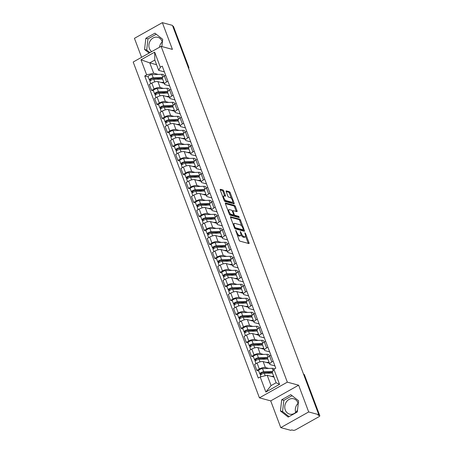 <?xml version="1.0" encoding="UTF-8"?>
<svg xmlns="http://www.w3.org/2000/svg" width="453" height="453" viewBox="0 0 453 453"><rect width="100%" height="100%" fill="white"/><g stroke="black" fill="none" stroke-linecap="round" stroke-linejoin="round"><path stroke-width="0.68" d="M235.685 230.243L239.088 240.124A0.997 0.396 60.7 0 0 239.914 241.138L248.873 243.555A0.997 0.396 60.7 0 0 249.031 243.544A0.997 0.396 60.7 0 0 249.037 242.814L245.52 233.454L244.83 232.751L245.277 234.473A3.194 1.263 60.7 0 1 245.249 236.828A3.194 1.263 60.7 0 1 244.745 236.862L244.003 236.664A3.194 1.263 60.7 0 1 241.347 233.414L240.311 231.489L240.651 233.227A3.194 1.263 60.7 0 1 240.622 235.577A3.194 1.263 60.7 0 1 240.118 235.611L239.371 235.413A3.194 1.263 60.7 0 1 236.721 232.163L235.685 230.243M297.525 409.954A7.928 6.789 105.1 0 1 289.563 414.104A7.928 6.789 105.1 0 1 285.282 410.016A7.928 6.789 105.1 0 1 286.562 401.613A7.928 6.789 105.1 0 1 293.697 398.799A7.928 6.789 105.1 0 1 297.978 402.887A7.928 6.789 105.1 0 1 298.238 403.708M151.676 51.642A7.928 6.789 105.1 0 1 149.411 48.539A7.928 6.789 105.1 0 1 150.69 40.136A7.928 6.789 105.1 0 1 157.825 37.322A7.928 6.789 105.1 0 1 162.106 41.41A7.928 6.789 105.1 0 1 162.367 42.231M223.771 190.996A0.997 0.396 60.7 0 0 222.944 189.977L220.43 189.297A0.997 0.396 60.7 0 0 220.277 189.309A0.997 0.396 60.7 0 0 220.266 190.045L224.173 200.441A0.997 0.396 60.7 0 0 224.999 201.455L233.958 203.873A0.997 0.396 60.7 0 0 234.11 203.861A0.997 0.396 60.7 0 0 234.122 203.125L230.215 192.735A0.997 0.396 60.7 0 0 229.388 191.721L226.353 190.9A0.997 0.396 60.7 0 0 226.194 190.911A0.997 0.396 60.7 0 0 226.183 191.647L227.859 196.092A0.997 0.396 60.7 0 0 228.686 197.112L230.192 197.514A2.667 1.053 60.7 0 1 232.219 199.79A2.667 1.053 60.7 0 1 232.383 202.197A2.667 1.053 60.7 0 1 231.964 202.231L226.07 200.634A2.667 1.053 60.7 0 1 224.037 198.357A2.667 1.053 60.7 0 1 223.873 195.951A2.667 1.053 60.7 0 1 224.297 195.923L225.277 196.189A0.997 0.396 60.7 0 0 225.435 196.177A0.997 0.396 60.7 0 0 225.447 195.441L223.771 190.996L222.961 191.449A0.997 0.396 60.7 0 0 222.129 190.436L220.22 189.92M298.635 385.203L270.718 400.882L280.769 427.626L308.686 411.947L298.635 385.203L287.332 382.151L161.109 46.342L172.412 49.394L162.361 22.65L172.446 25.374L318.77 414.671L317.961 415.129L319.529 415.548L304.252 374.897A2.033 1.738 -74.9 0 0 303.482 373.98A2.033 2.033 0 0 1 304.524 375.095A2.033 0.674 159.4 0 0 304.252 374.897L303.776 374.773M308.686 411.947L318.77 414.671M230.73 216.693A0.997 0.396 60.7 0 0 230.571 216.704A0.997 0.396 60.7 0 0 230.56 217.44L234.467 227.836A0.997 0.396 60.7 0 0 235.3 228.85L244.252 231.268A0.997 0.396 60.7 0 0 244.41 231.256A0.997 0.396 60.7 0 0 244.416 230.52L240.515 220.13A0.997 0.396 60.7 0 0 239.682 219.116L230.481 216.834M229.32 214.139L225.413 203.742A0.997 0.396 60.7 0 1 225.424 203.006A0.997 0.396 60.7 0 1 225.583 202.995L234.535 205.419A0.997 0.396 60.7 0 1 235.362 206.432L237.038 210.877A0.997 0.396 60.7 0 1 237.027 211.613A0.997 0.396 60.7 0 1 236.868 211.625L233.238 210.645A0.997 0.396 60.7 0 0 233.08 210.656A0.997 0.396 60.7 0 0 233.069 211.392L234.178 214.343A0.997 0.396 60.7 0 0 235.011 215.356L238.788 216.381L239.252 217.61L230.152 215.152A0.997 0.396 60.7 0 1 229.32 214.139M159.507 47.242A7.928 6.789 105.1 0 1 162.259 41.852M295.673 412.423A7.928 6.789 105.1 0 1 298.131 403.323M280.769 427.626L290.854 430.35L291.67 429.891L293.244 430.316A2.033 0.674 159.4 0 0 295.883 429.676L318.918 416.737A2.033 0.674 159.4 0 0 319.807 415.752A2.033 0.674 159.4 0 0 319.529 415.548M270.718 400.882L259.416 397.83L133.193 62.021L161.109 46.342M162.361 22.65L134.445 38.329L141.579 57.31M172.729 26.127L173.205 26.257A2.033 0.674 -20.6 0 1 173.476 26.455L188.759 67.106A2.033 0.674 159.4 0 0 188.482 66.908L173.205 26.257M274.914 365.894L270.424 364.676A4.677 1.552 -20.6 0 1 269.79 364.223A4.677 1.552 -20.6 0 1 271.834 361.947L273.153 361.205M269.439 363.289L263.153 361.59A4.677 1.552 159.4 0 0 257.077 363.063L259.303 368.985A4.677 1.552 -20.6 0 1 265.379 367.513L268.703 368.414M259.303 368.985L256.823 370.378L258.731 370.894M270.928 355.282L269.609 356.024A4.677 1.552 159.4 0 0 267.564 358.3L269.79 364.223M257.077 363.063L254.592 364.455L256.823 370.378M269.654 351.89L265.164 350.679A4.677 1.552 -20.6 0 1 264.529 350.22A4.677 1.552 -20.6 0 1 266.574 347.944L267.893 347.208M253.465 356.896L251.557 356.381L254.042 354.988A4.677 1.552 -20.6 0 1 260.118 353.516L263.442 354.41M265.668 341.285L264.348 342.026A4.677 1.552 159.4 0 0 262.304 344.297L264.529 350.22M264.178 349.291L257.887 347.593A4.677 1.552 159.4 0 0 251.811 349.065L249.331 350.458L251.557 356.381M264.388 337.893L259.897 336.681A4.677 1.552 -20.6 0 1 259.269 336.222A4.677 1.552 -20.6 0 1 261.313 333.946L262.627 333.21M248.204 342.898L246.296 342.383L248.776 340.984A4.677 1.552 -20.6 0 1 254.852 339.512L258.182 340.413M260.401 327.287L259.088 328.023A4.677 1.552 159.4 0 0 257.044 330.299L259.269 336.222M258.918 335.288L252.627 333.589A4.677 1.552 159.4 0 0 246.551 335.067L244.071 336.46L246.296 342.383M259.127 323.895L254.637 322.678A4.677 1.552 -20.6 0 1 254.003 322.225A4.677 1.552 -20.6 0 1 256.053 319.948L257.366 319.206M242.944 328.895L241.036 328.38L243.516 326.987A4.677 1.552 -20.6 0 1 249.592 325.514L252.916 326.415M255.141 313.283L253.822 314.025A4.677 1.552 159.4 0 0 251.777 316.302L254.003 322.225M253.657 321.29L247.366 319.591A4.677 1.552 159.4 0 0 241.29 321.064L238.805 322.457L241.036 328.38M253.867 309.892L249.376 308.68A4.677 1.552 -20.6 0 1 248.742 308.221A4.677 1.552 -20.6 0 1 250.786 305.951L252.106 305.209M237.683 314.897L235.77 314.382L238.255 312.989A4.677 1.552 -20.6 0 1 244.331 311.517L247.655 312.411M249.88 299.286L248.561 300.028A4.677 1.552 159.4 0 0 246.517 302.298L248.742 308.221M248.391 307.293L242.1 305.594A4.677 1.552 159.4 0 0 236.03 307.066L233.544 308.459L235.77 314.382M248.606 295.894L244.116 294.682A4.677 1.552 -20.6 0 1 243.482 294.224A4.677 1.552 -20.6 0 1 245.526 291.947L246.845 291.211M232.417 300.9L230.509 300.384L232.989 298.991A4.677 1.552 -20.6 0 1 239.065 297.513L242.395 298.414M244.614 285.288L243.301 286.024A4.677 1.552 159.4 0 0 241.256 288.301L243.482 294.224M243.131 293.289L236.84 291.59A4.677 1.552 159.4 0 0 230.764 293.068L228.284 294.461L230.509 300.384M243.34 281.896L238.85 280.679A4.677 1.552 -20.6 0 1 238.221 280.226A4.677 1.552 -20.6 0 1 240.266 277.949L241.579 277.208M227.157 286.902L225.249 286.381L227.729 284.988A4.677 1.552 -20.6 0 1 233.805 283.516L237.129 284.416M239.354 271.285L238.04 272.026A4.677 1.552 159.4 0 0 235.99 274.303L238.221 280.226M237.87 279.291L231.579 277.593A4.677 1.552 159.4 0 0 225.503 279.065L223.023 280.458L225.249 286.381M238.08 267.893L233.589 266.681A4.677 1.552 -20.6 0 1 232.955 266.222A4.677 1.552 -20.6 0 1 234.999 263.952L236.319 263.21M221.896 272.899L219.988 272.383L222.468 270.99A4.677 1.552 -20.6 0 1 228.544 269.518L231.868 270.413M234.093 257.287L232.774 258.029A4.677 1.552 159.4 0 0 230.73 260.299L232.955 266.222M232.604 265.294L226.319 263.595A4.677 1.552 159.4 0 0 220.243 265.067L217.757 266.46L219.988 272.383M232.819 253.895L228.329 252.683A4.677 1.552 -20.6 0 1 227.695 252.225A4.677 1.552 -20.6 0 1 229.739 249.948L231.058 249.212M216.63 258.901L214.722 258.386L217.208 256.993A4.677 1.552 -20.6 0 1 223.284 255.515L226.608 256.415M228.833 243.289L227.514 244.025A4.677 1.552 159.4 0 0 225.469 246.302L227.695 252.225M227.344 251.29L221.053 249.592A4.677 1.552 159.4 0 0 214.977 251.07L212.497 252.463L214.722 258.386M227.553 239.897L223.063 238.68A4.677 1.552 -20.6 0 1 222.434 238.227A4.677 1.552 -20.6 0 1 224.478 235.951L225.792 235.209M211.37 244.903L209.462 244.382L211.942 242.989A4.677 1.552 -20.6 0 1 218.018 241.517L221.347 242.417M223.567 229.286L222.253 230.028A4.677 1.552 159.4 0 0 220.209 232.304L222.434 238.227M222.083 237.293L215.792 235.594A4.677 1.552 159.4 0 0 209.716 237.066L207.236 238.459L209.462 244.382M222.293 225.894L217.802 224.682A4.677 1.552 -20.6 0 1 217.168 224.224A4.677 1.552 -20.6 0 1 219.218 221.953L220.532 221.211M206.109 230.9L204.201 230.384L206.681 228.992A4.677 1.552 -20.6 0 1 212.757 227.519L216.081 228.414M218.306 215.288L216.987 216.03A4.677 1.552 159.4 0 0 214.943 218.301L217.168 224.224M216.823 223.295L210.532 221.596A4.677 1.552 159.4 0 0 204.456 223.069L201.97 224.462L204.201 230.384M217.032 211.896L212.542 210.685A4.677 1.552 -20.6 0 1 211.908 210.226A4.677 1.552 -20.6 0 1 213.952 207.95L215.271 207.214M200.849 216.902L198.935 216.387L201.421 214.994A4.677 1.552 -20.6 0 1 207.497 213.516L210.821 214.416M213.046 201.291L211.727 202.027A4.677 1.552 159.4 0 0 209.682 204.303L211.908 210.226M211.557 209.292L205.266 207.593A4.677 1.552 159.4 0 0 199.195 209.071L196.71 210.464L198.935 216.387M211.772 197.899L207.281 196.687A4.677 1.552 -20.6 0 1 206.647 196.228A4.677 1.552 -20.6 0 1 208.691 193.952L210.011 193.21M195.583 202.904L193.674 202.383L196.155 200.99A4.677 1.552 -20.6 0 1 202.231 199.518L205.56 200.419M207.78 187.287L206.466 188.029A4.677 1.552 159.4 0 0 204.422 190.305L206.647 196.228M206.296 195.294L200.005 193.595A4.677 1.552 159.4 0 0 193.929 195.067L191.449 196.46L193.674 202.383M206.506 183.895L202.015 182.684A4.677 1.552 -20.6 0 1 201.387 182.225A4.677 1.552 -20.6 0 1 203.431 179.954L204.745 179.212M190.322 188.901L188.414 188.386L190.894 186.993A4.677 1.552 -20.6 0 1 196.97 185.52L200.294 186.415M202.519 173.289L201.206 174.031A4.677 1.552 159.4 0 0 199.156 176.302L201.387 182.225M201.036 181.296L194.745 179.598A4.677 1.552 159.4 0 0 188.669 181.07L186.189 182.463L188.414 188.386M201.245 169.898L196.755 168.686A4.677 1.552 -20.6 0 1 196.121 168.227A4.677 1.552 -20.6 0 1 198.165 165.951L199.484 165.215M185.062 174.903L183.154 174.388L185.634 172.995A4.677 1.552 -20.6 0 1 191.71 171.517L195.033 172.417M197.259 159.292L195.939 160.028A4.677 1.552 159.4 0 0 193.895 162.304L196.121 168.227M195.77 167.293L189.484 165.594A4.677 1.552 159.4 0 0 183.408 167.072L180.923 168.465L183.154 174.388M195.985 155.9L191.494 154.688A4.677 1.552 -20.6 0 1 190.86 154.23A4.677 1.552 -20.6 0 1 192.904 151.953L194.224 151.211M179.796 160.906L177.887 160.39L180.373 158.992A4.677 1.552 -20.6 0 1 186.449 157.519L189.773 158.42M191.998 145.288L190.679 146.03A4.677 1.552 159.4 0 0 188.635 148.307L190.86 154.23M190.509 153.295L184.218 151.596A4.677 1.552 159.4 0 0 178.142 153.069L175.662 154.467L177.887 160.39M190.719 141.897L186.228 140.685A4.677 1.552 -20.6 0 1 185.6 140.226A4.677 1.552 -20.6 0 1 187.644 137.955L188.958 137.214M174.535 146.902L172.627 146.387L175.107 144.994A4.677 1.552 -20.6 0 1 181.183 143.522L184.513 144.416M186.732 131.291L185.419 132.033A4.677 1.552 159.4 0 0 183.374 134.303L185.6 140.226M185.249 139.298L178.958 137.599A4.677 1.552 159.4 0 0 172.882 139.071L170.402 140.464L172.627 146.387M185.458 127.899L180.968 126.687A4.677 1.552 -20.6 0 1 180.334 126.228A4.677 1.552 -20.6 0 1 182.383 123.952L183.697 123.216M169.275 132.905L167.367 132.389L169.847 130.996A4.677 1.552 -20.6 0 1 175.923 129.518L179.246 130.419M181.472 117.293L180.152 118.029A4.677 1.552 159.4 0 0 178.108 120.305L180.334 126.228M179.988 125.3L173.697 123.595A4.677 1.552 159.4 0 0 167.621 125.073L165.135 126.466L167.367 132.389M180.198 113.901L175.707 112.689A4.677 1.552 -20.6 0 1 175.073 112.231A4.677 1.552 -20.6 0 1 177.117 109.954L178.437 109.213M164.014 118.907L162.1 118.392L164.586 116.993A4.677 1.552 -20.6 0 1 170.662 115.521L173.986 116.421M176.211 103.29L174.892 104.031A4.677 1.552 159.4 0 0 172.848 106.308L175.073 112.231M174.722 111.296L168.431 109.598A4.677 1.552 159.4 0 0 162.361 111.07L159.875 112.469L162.1 118.392M174.937 99.898L170.447 98.686A4.677 1.552 -20.6 0 1 169.813 98.227A4.677 1.552 -20.6 0 1 171.857 95.957L173.176 95.215M158.748 104.903L156.84 104.388L159.32 102.995A4.677 1.552 -20.6 0 1 165.396 101.523L168.726 102.418M170.945 89.292L169.632 90.034A4.677 1.552 159.4 0 0 167.587 92.304L169.813 98.227M169.462 97.299L163.171 95.6A4.677 1.552 159.4 0 0 157.095 97.072L154.615 98.465L156.84 104.388M169.671 85.9L165.181 84.688A4.677 1.552 -20.6 0 1 164.552 84.23A4.677 1.552 -20.6 0 1 166.596 81.953L167.91 81.217M153.488 90.906L151.579 90.39L154.06 88.998A4.677 1.552 -20.6 0 1 160.136 87.52L163.459 88.42M165.685 75.294L164.371 76.03A4.677 1.552 159.4 0 0 162.321 78.307L164.552 84.23M164.201 83.301L157.91 81.597A4.677 1.552 159.4 0 0 151.834 83.075L149.354 84.468L151.579 90.39M273.997 377.1L267.196 375.26L271.075 385.582L276.12 382.745L272.242 372.428L273.872 369.28L275.786 368.204L162.242 66.138L160.334 67.214L158.703 70.362L154.824 60.039L149.779 62.876L153.658 73.193L158.199 74.422M273.872 369.28L279.541 384.354L265.866 392.038L260.198 376.958L267.196 375.26M153.658 73.193L146.659 74.892L144.745 75.968L258.284 378.034L260.198 376.958M146.659 74.892L140.991 59.813L154.666 52.135L160.334 67.214M287.332 382.151L259.416 397.83M281.709 399.761L280.43 410.967L288.221 417.083L297.293 411.987L298.572 400.78L290.781 394.671L281.709 399.761L283.838 400.339L282.559 411.545L289.037 416.624M161.874 46.546L162.701 39.303L154.909 33.194L145.843 38.29L144.564 49.496L149.122 53.075M156.579 64.711L149.779 62.876L140.991 59.813M164.411 71.902L158.703 70.362M148.227 76.908L144.745 75.968M279.541 384.354L276.12 382.745M265.866 392.038L271.075 385.582M154.824 60.039L154.666 52.135M292.094 395.701L283.838 400.339M282.559 411.545L280.43 410.967M156.228 34.224L147.972 38.862L146.693 50.068L149.937 52.616M146.693 50.068L144.564 49.496M147.972 38.862L145.843 38.29M237.01 234.597A3.194 1.263 60.7 0 0 238.561 235.871L239.371 235.413M240.622 235.577L239.813 236.036A3.194 1.263 60.7 0 1 239.309 236.07L238.561 235.871M240.968 234.818A3.194 1.263 60.7 0 0 243.187 237.117L244.003 236.664M245.249 236.828L244.439 237.287A3.194 1.263 60.7 0 1 243.935 237.321L243.187 237.117M248.267 243.391A0.997 0.396 60.7 0 0 248.221 243.267L245.583 236.234M241.772 226.109L239.699 220.588A0.997 0.396 60.7 0 0 238.867 219.569L230.52 217.315M243.646 231.104A0.997 0.396 60.7 0 0 243.606 230.979L243.221 229.954M234.801 227.055L235.384 227.763L243.244 229.886L242.876 228.091A3.194 1.263 60.7 0 0 240.226 224.841L234.852 223.386A3.194 1.263 60.7 0 0 234.348 223.425A3.194 1.263 60.7 0 0 234.32 225.775L234.801 227.055L234.286 227.344M242.604 230.249L234.677 228.25M234.348 223.425L233.538 223.878A3.194 1.263 60.7 0 0 233.204 224.473M225.373 203.618L233.72 205.872L234.535 205.419M236.262 211.46A0.997 0.396 60.7 0 0 236.223 211.336L234.552 206.891A0.997 0.396 60.7 0 0 233.72 205.872M233.42 214.92A0.997 0.396 60.7 0 0 234.195 215.815L237.978 216.834L238.788 216.381M238.493 217.406L237.978 216.834M229.467 209.626A2.667 1.053 60.7 0 0 229.048 209.654A2.667 1.053 60.7 0 0 229.212 212.066A2.667 1.053 60.7 0 0 231.24 214.337L233.318 214.903A0.997 0.396 60.7 0 0 233.476 214.892A0.997 0.396 60.7 0 0 233.482 214.156L232.372 211.206A0.997 0.396 60.7 0 0 231.545 210.186L229.467 209.626M229.048 209.654L228.233 210.113A2.667 1.053 60.7 0 0 227.967 210.543M229.201 213.822A2.667 1.053 60.7 0 0 230.424 214.796L231.24 214.337M232.751 215.22A0.997 0.396 60.7 0 1 232.661 215.345A0.997 0.396 60.7 0 1 232.502 215.356L230.424 214.796M224.671 196.024A0.997 0.396 60.7 0 0 224.631 195.9L222.961 191.449M223.873 195.951L223.063 196.409A2.667 1.053 60.7 0 0 222.802 196.8M224.071 200.169A2.667 1.053 60.7 0 0 225.254 201.092L226.07 200.634M232.383 202.197L231.568 202.655A2.667 1.053 60.7 0 1 231.149 202.684L225.254 201.092M231.375 198.437L229.399 193.193A0.997 0.396 60.7 0 0 228.572 192.174L226.143 191.517M233.352 203.708A0.997 0.396 60.7 0 0 233.306 203.584L232.638 201.806M272.383 372.162L262.961 372.457A1.217 0.408 159.4 0 0 261.681 372.842A1.217 0.408 159.4 0 0 261.104 373.459A1.217 0.408 159.4 0 0 261.268 373.578L260.209 374.172A2.542 0.844 159.4 0 1 259.869 373.923L258.652 370.69A2.542 0.844 159.4 0 1 259.858 369.405A2.542 0.844 159.4 0 1 262.525 368.606L272.174 368.3A6.099 2.027 159.4 0 1 274.291 369.014L274.291 369.014M272.695 371.556L263.742 371.839A2.542 0.844 159.4 0 0 261.075 372.632A2.542 0.844 159.4 0 0 259.869 373.923M270.498 373.17L267.355 372.321M261.517 374.235L261.149 373.261M273.408 376.941L273.935 376.924M272.496 373.102L264.314 373.363A2.542 0.844 159.4 0 0 261.647 374.161A2.542 0.844 159.4 0 0 260.441 375.446L260.939 376.777M273.714 376.335L271.438 376.409M260.537 375.033L260.209 374.172M267.53 358.147A4.779 1.585 159.4 0 0 267.349 358.153L257.7 358.459A1.217 0.408 159.4 0 0 256.421 358.838A1.217 0.408 159.4 0 0 255.843 359.461A1.217 0.408 159.4 0 0 256.007 359.58L254.948 360.175A2.542 0.844 159.4 0 1 254.603 359.925L253.391 356.692A2.542 0.844 159.4 0 1 254.597 355.407A2.542 0.844 159.4 0 1 257.264 354.608L266.908 354.303A6.099 2.027 159.4 0 1 269.031 355.016L269.444 356.12M267.734 357.547L258.476 357.836A2.542 0.844 159.4 0 0 255.809 358.634A2.542 0.844 159.4 0 0 254.603 359.925M265.237 359.167L262.089 358.317M256.251 360.231L255.888 359.257M268.148 362.938L269.133 362.91A4.779 1.585 -20.6 0 1 269.297 362.904M267.859 359.087L259.054 359.365A2.542 0.844 159.4 0 0 256.387 360.158A2.542 0.844 159.4 0 0 255.181 361.449L256.007 363.663M269.076 362.315L266.177 362.406M255.271 361.035L254.948 360.175M262.27 344.15A4.779 1.585 159.4 0 0 262.083 344.155L252.44 344.456A1.217 0.408 159.4 0 0 251.16 344.841A1.217 0.408 159.4 0 0 250.577 345.458A1.217 0.408 159.4 0 0 250.747 345.577L249.688 346.171A2.542 0.844 159.4 0 1 249.343 345.922L248.131 342.695A2.542 0.844 159.4 0 1 249.337 341.403A2.542 0.844 159.4 0 1 252.004 340.605L261.647 340.305A6.099 2.027 159.4 0 1 263.771 341.018L264.184 342.117M262.474 343.544L253.216 343.838A2.542 0.844 159.4 0 0 250.549 344.637A2.542 0.844 159.4 0 0 249.343 345.922M259.971 345.169L256.828 344.32M250.99 346.234L250.622 345.26M262.887 348.94L263.873 348.912A4.779 1.585 -20.6 0 1 264.037 348.906M262.598 345.084L253.788 345.362A2.542 0.844 159.4 0 0 251.121 346.16A2.542 0.844 159.4 0 0 249.914 347.451L250.747 349.665M263.816 348.317L260.917 348.408M250.011 347.038L249.688 346.171M257.01 330.152A4.779 1.585 159.4 0 0 256.823 330.152L247.174 330.458A1.217 0.408 159.4 0 0 245.894 330.843A1.217 0.408 159.4 0 0 245.316 331.46A1.217 0.408 159.4 0 0 245.481 331.579L244.422 332.174A2.542 0.844 159.4 0 1 244.082 331.924L242.865 328.691A2.542 0.844 159.4 0 1 244.071 327.406A2.542 0.844 159.4 0 1 246.738 326.607L256.387 326.302A6.099 2.027 159.4 0 1 258.51 327.015L258.923 328.119M257.208 329.546L247.955 329.841A2.542 0.844 159.4 0 0 245.288 330.633A2.542 0.844 159.4 0 0 244.082 331.924M254.711 331.171L251.568 330.322M245.73 332.236L245.362 331.262M257.627 334.943L258.612 334.909A4.779 1.585 -20.6 0 1 258.771 334.909M257.338 331.086L248.527 331.364A2.542 0.844 159.4 0 0 245.86 332.162A2.542 0.844 159.4 0 0 244.654 333.448L245.486 335.662M258.55 334.314L255.651 334.41M244.75 333.034L244.422 332.174M251.749 316.149A4.779 1.585 159.4 0 0 251.562 316.154L241.913 316.46A1.217 0.408 159.4 0 0 240.634 316.84A1.217 0.408 159.4 0 0 240.056 317.462A1.217 0.408 159.4 0 0 240.22 317.581L239.161 318.176A2.542 0.844 159.4 0 1 238.816 317.927L237.604 314.693A2.542 0.844 159.4 0 1 238.81 313.408A2.542 0.844 159.4 0 1 241.477 312.61L251.126 312.304A6.099 2.027 159.4 0 1 253.244 313.017L253.657 314.122M251.947 315.548L242.689 315.837A2.542 0.844 159.4 0 0 240.022 316.636A2.542 0.844 159.4 0 0 238.816 317.927M249.45 317.168L246.302 316.319M240.464 318.233L240.101 317.259M252.361 320.939L253.352 320.911A4.779 1.585 -20.6 0 1 253.51 320.905M252.078 317.089L243.267 317.366A2.542 0.844 159.4 0 0 240.6 318.159A2.542 0.844 159.4 0 0 239.394 319.45L240.226 321.664M253.289 320.316L250.39 320.407M239.484 319.037L239.161 318.176M246.483 302.151A4.779 1.585 159.4 0 0 246.302 302.157L236.653 302.457A1.217 0.408 159.4 0 0 235.373 302.842A1.217 0.408 159.4 0 0 234.796 303.459A1.217 0.408 159.4 0 0 234.96 303.578L233.901 304.173A2.542 0.844 159.4 0 1 233.555 303.923L232.344 300.696A2.542 0.844 159.4 0 1 233.55 299.405A2.542 0.844 159.4 0 1 236.217 298.606L245.86 298.306A6.099 2.027 159.4 0 1 247.984 299.02L248.397 300.118M246.687 301.545L237.429 301.84A2.542 0.844 159.4 0 0 234.762 302.638A2.542 0.844 159.4 0 0 233.555 303.923M244.184 303.17L241.041 302.321M235.203 304.235L234.841 303.261M247.1 306.941L248.085 306.913A4.779 1.585 -20.6 0 1 248.25 306.908M246.811 303.085L238.001 303.363A2.542 0.844 159.4 0 0 235.334 304.161A2.542 0.844 159.4 0 0 234.127 305.452L234.96 307.666M248.029 306.319L245.13 306.409M234.224 305.039L233.901 304.173M241.223 288.153A4.779 1.585 159.4 0 0 241.036 288.153L231.392 288.459A1.217 0.408 159.4 0 0 230.113 288.844A1.217 0.408 159.4 0 0 229.529 289.461A1.217 0.408 159.4 0 0 229.694 289.58L228.64 290.175A2.542 0.844 159.4 0 1 228.295 289.926L227.078 286.692A2.542 0.844 159.4 0 1 228.284 285.407A2.542 0.844 159.4 0 1 230.951 284.609L240.6 284.303A6.099 2.027 159.4 0 1 242.723 285.016L243.136 286.12M241.421 287.547L232.168 287.842A2.542 0.844 159.4 0 0 229.501 288.635A2.542 0.844 159.4 0 0 228.295 289.926M238.924 289.173L235.781 288.323M229.943 290.237L229.575 289.263M241.84 292.944L242.825 292.91A4.779 1.585 -20.6 0 1 242.989 292.91M241.551 289.088L232.74 289.365A2.542 0.844 159.4 0 0 230.073 290.163A2.542 0.844 159.4 0 0 228.867 291.449L229.699 293.663M242.763 292.321L239.864 292.411M228.963 291.036L228.64 290.175M235.962 274.156A4.779 1.585 159.4 0 0 235.775 274.156L226.126 274.461A1.217 0.408 159.4 0 0 224.847 274.841A1.217 0.408 159.4 0 0 224.269 275.464A1.217 0.408 159.4 0 0 224.433 275.583L223.374 276.177A2.542 0.844 159.4 0 1 223.035 275.928L221.817 272.695A2.542 0.844 159.4 0 1 223.023 271.409A2.542 0.844 159.4 0 1 225.69 270.611L235.339 270.305A6.099 2.027 159.4 0 1 237.457 271.019L237.87 272.123M236.16 273.55L226.908 273.839A2.542 0.844 159.4 0 0 224.241 274.637A2.542 0.844 159.4 0 0 223.035 275.928M233.663 275.169L230.52 274.32M224.682 276.234L224.314 275.26M236.574 278.94L237.565 278.912A4.779 1.585 -20.6 0 1 237.723 278.906M236.29 275.09L227.48 275.367A2.542 0.844 159.4 0 0 224.813 276.166A2.542 0.844 159.4 0 0 223.606 277.451L224.439 279.665M237.502 278.318L234.603 278.408M223.703 277.038L223.374 276.177M230.696 260.152A4.779 1.585 159.4 0 0 230.515 260.158L220.866 260.458A1.217 0.408 159.4 0 0 219.586 260.843A1.217 0.408 159.4 0 0 219.009 261.46A1.217 0.408 159.4 0 0 219.173 261.579L218.114 262.174A2.542 0.844 159.4 0 1 217.768 261.925L216.557 258.697A2.542 0.844 159.4 0 1 217.763 257.406A2.542 0.844 159.4 0 1 220.43 256.608L230.073 256.307A6.099 2.027 159.4 0 1 232.196 257.021L232.61 258.119M230.9 259.546L221.642 259.841A2.542 0.844 159.4 0 0 218.975 260.639A2.542 0.844 159.4 0 0 217.768 261.925M228.403 261.171L225.254 260.322M219.416 262.236L219.054 261.262M231.313 264.943L232.298 264.914A4.779 1.585 -20.6 0 1 232.463 264.909M231.024 261.087L222.219 261.364A2.542 0.844 159.4 0 0 219.552 262.162A2.542 0.844 159.4 0 0 218.346 263.453L219.173 265.668M232.242 264.32L229.343 264.41M218.437 263.04L218.114 262.174M225.435 246.155A4.779 1.585 159.4 0 0 225.249 246.155L215.605 246.46A1.217 0.408 159.4 0 0 214.326 246.845A1.217 0.408 159.4 0 0 213.742 247.463A1.217 0.408 159.4 0 0 213.912 247.581L212.853 248.176A2.542 0.844 159.4 0 1 212.508 247.927L211.296 244.694A2.542 0.844 159.4 0 1 212.502 243.408A2.542 0.844 159.4 0 1 215.169 242.61L224.813 242.304A6.099 2.027 159.4 0 1 226.936 243.018L227.349 244.122M225.639 245.549L216.381 245.843A2.542 0.844 159.4 0 0 213.714 246.636A2.542 0.844 159.4 0 0 212.508 247.927M223.136 247.174L219.994 246.324M214.156 248.238L213.788 247.264M226.053 250.945L227.038 250.911A4.779 1.585 -20.6 0 1 227.202 250.911M225.764 247.089L216.953 247.366A2.542 0.844 159.4 0 0 214.286 248.165A2.542 0.844 159.4 0 0 213.08 249.45L213.912 251.664M226.981 250.322L224.082 250.413M213.176 249.037L212.853 248.176M220.175 232.157A4.779 1.585 159.4 0 0 219.988 232.157L210.339 232.463A1.217 0.408 159.4 0 0 209.06 232.842A1.217 0.408 159.4 0 0 208.482 233.465A1.217 0.408 159.4 0 0 208.646 233.584L207.587 234.178A2.542 0.844 159.4 0 1 207.248 233.929L206.03 230.696A2.542 0.844 159.4 0 1 207.236 229.411A2.542 0.844 159.4 0 1 209.903 228.612L219.552 228.306A6.099 2.027 159.4 0 1 221.676 229.02L222.089 230.124M220.373 231.551L211.121 231.84A2.542 0.844 159.4 0 0 208.454 232.638A2.542 0.844 159.4 0 0 207.248 233.929M217.876 233.17L214.733 232.321M208.895 234.235L208.527 233.267M220.792 236.942L221.777 236.913A4.779 1.585 -20.6 0 1 221.936 236.908M220.503 233.091L211.693 233.369A2.542 0.844 159.4 0 0 209.026 234.167A2.542 0.844 159.4 0 0 207.819 235.452L208.652 237.666M221.715 236.319L218.816 236.409M207.916 235.039L207.587 234.178M214.915 218.153A4.779 1.585 159.4 0 0 214.728 218.159L205.079 218.459A1.217 0.408 159.4 0 0 203.799 218.844A1.217 0.408 159.4 0 0 203.221 219.462A1.217 0.408 159.4 0 0 203.386 219.58L202.327 220.175A2.542 0.844 159.4 0 1 201.981 219.926L200.77 216.698A2.542 0.844 159.4 0 1 201.976 215.407A2.542 0.844 159.4 0 1 204.643 214.614L214.292 214.309A6.099 2.027 159.4 0 1 216.409 215.022L216.823 216.121M215.113 217.548L205.855 217.842A2.542 0.844 159.4 0 0 203.187 218.64A2.542 0.844 159.4 0 0 201.981 219.926M212.616 219.173L209.467 218.323M203.629 220.237L203.267 219.263M215.526 222.944L216.517 222.916A4.779 1.585 -20.6 0 1 216.676 222.91M215.243 219.088L206.432 219.365A2.542 0.844 159.4 0 0 203.765 220.164A2.542 0.844 159.4 0 0 202.559 221.455L203.391 223.669M216.455 222.321L213.556 222.412M202.65 221.041L202.327 220.175M209.648 204.156A4.779 1.585 159.4 0 0 209.467 204.156L199.818 204.462A1.217 0.408 159.4 0 0 198.539 204.847A1.217 0.408 159.4 0 0 197.961 205.464A1.217 0.408 159.4 0 0 198.125 205.583L197.066 206.177A2.542 0.844 159.4 0 1 196.721 205.928L195.509 202.701A2.542 0.844 159.4 0 1 196.715 201.409A2.542 0.844 159.4 0 1 199.382 200.611L209.026 200.305A6.099 2.027 159.4 0 1 211.149 201.024L211.562 202.123M209.852 203.55L200.594 203.844A2.542 0.844 159.4 0 0 197.927 204.637A2.542 0.844 159.4 0 0 196.721 205.928M207.349 205.175L204.207 204.326M198.369 206.24L198.006 205.266M210.266 208.946L211.251 208.912A4.779 1.585 -20.6 0 1 211.415 208.912M209.977 205.09L201.166 205.368A2.542 0.844 159.4 0 0 198.499 206.166A2.542 0.844 159.4 0 0 197.293 207.451L198.125 209.665M211.194 208.323L208.295 208.414M197.389 207.038L197.066 206.177M204.388 190.158A4.779 1.585 159.4 0 0 204.201 190.158L194.558 190.464A1.217 0.408 159.4 0 0 193.278 190.843A1.217 0.408 159.4 0 0 192.695 191.466A1.217 0.408 159.4 0 0 192.859 191.585L191.806 192.18A2.542 0.844 159.4 0 1 191.46 191.93L190.243 188.697A2.542 0.844 159.4 0 1 191.449 187.412A2.542 0.844 159.4 0 1 194.116 186.613L203.765 186.308A6.099 2.027 159.4 0 1 205.889 187.021L206.302 188.125M204.586 189.552L195.334 189.841A2.542 0.844 159.4 0 0 192.667 190.639A2.542 0.844 159.4 0 0 191.46 191.93M202.089 191.172L198.946 190.322M193.108 192.236L192.74 191.268M205.005 194.943L205.99 194.915A4.779 1.585 -20.6 0 1 206.155 194.915M204.716 191.092L195.906 191.37A2.542 0.844 159.4 0 0 193.238 192.168A2.542 0.844 159.4 0 0 192.032 193.454L192.865 195.668M205.928 194.32L203.029 194.411M192.129 193.04L191.806 192.18M199.127 176.155A4.779 1.585 159.4 0 0 198.941 176.16L189.292 176.46A1.217 0.408 159.4 0 0 188.012 176.846A1.217 0.408 159.4 0 0 187.434 177.463A1.217 0.408 159.4 0 0 187.599 177.582L186.54 178.176A2.542 0.844 159.4 0 1 186.2 177.927L184.983 174.699A2.542 0.844 159.4 0 1 186.189 173.408A2.542 0.844 159.4 0 1 188.856 172.616L198.505 172.31A6.099 2.027 159.4 0 1 200.622 173.023L201.036 174.122M199.326 175.549L190.073 175.843A2.542 0.844 159.4 0 0 187.406 176.642A2.542 0.844 159.4 0 0 186.2 177.927M196.829 177.174L193.686 176.325M187.848 178.239L187.48 177.265M199.739 180.945L200.73 180.917A4.779 1.585 -20.6 0 1 200.889 180.911M199.456 177.089L190.645 177.366A2.542 0.844 159.4 0 0 187.978 178.165A2.542 0.844 159.4 0 0 186.772 179.456L187.604 181.67M200.668 180.322L197.768 180.413M186.868 179.043L186.54 178.176M193.861 162.157A4.779 1.585 159.4 0 0 193.68 162.157L184.031 162.463A1.217 0.408 159.4 0 0 182.752 162.848A1.217 0.408 159.4 0 0 182.174 163.465A1.217 0.408 159.4 0 0 182.338 163.584L181.279 164.179A2.542 0.844 159.4 0 1 180.934 163.929L179.722 160.702A2.542 0.844 159.4 0 1 180.928 159.411A2.542 0.844 159.4 0 1 183.595 158.612L193.238 158.307A6.099 2.027 159.4 0 1 195.362 159.026L195.775 160.124M194.065 161.551L184.807 161.846A2.542 0.844 159.4 0 0 182.14 162.644A2.542 0.844 159.4 0 0 180.934 163.929M191.568 163.176L188.42 162.327M182.582 164.241L182.219 163.267M194.479 166.947L195.464 166.914A4.779 1.585 -20.6 0 1 195.628 166.914M194.19 163.091L185.385 163.369A2.542 0.844 159.4 0 0 182.718 164.167A2.542 0.844 159.4 0 0 181.511 165.453L182.338 167.667M195.407 166.325L192.508 166.415M181.602 165.039L181.279 164.179M188.601 148.159A4.779 1.585 159.4 0 0 188.414 148.159L178.771 148.465A1.217 0.408 159.4 0 0 177.491 148.844A1.217 0.408 159.4 0 0 176.908 149.467A1.217 0.408 159.4 0 0 177.078 149.586L176.019 150.181A2.542 0.844 159.4 0 1 175.673 149.932L174.462 146.698A2.542 0.844 159.4 0 1 175.668 145.413A2.542 0.844 159.4 0 1 178.335 144.615L187.978 144.309A6.099 2.027 159.4 0 1 190.101 145.022L190.515 146.126M188.805 147.553L179.547 147.842A2.542 0.844 159.4 0 0 176.88 148.641A2.542 0.844 159.4 0 0 175.673 149.932M186.302 149.173L183.159 148.324M177.321 150.243L176.953 149.269M189.218 152.95L190.203 152.916A4.779 1.585 -20.6 0 1 190.368 152.916M188.929 149.094L180.118 149.371A2.542 0.844 159.4 0 0 177.451 150.169A2.542 0.844 159.4 0 0 176.245 151.455L177.078 153.669M190.147 152.321L187.248 152.412M176.342 151.042L176.019 150.181M183.34 134.156A4.779 1.585 159.4 0 0 183.154 134.162L173.505 134.467A1.217 0.408 159.4 0 0 172.225 134.847A1.217 0.408 159.4 0 0 171.647 135.464A1.217 0.408 159.4 0 0 171.812 135.583L170.753 136.177A2.542 0.844 159.4 0 1 170.413 135.928L169.196 132.701A2.542 0.844 159.4 0 1 170.402 131.41A2.542 0.844 159.4 0 1 173.069 130.617L182.718 130.311A6.099 2.027 159.4 0 1 184.841 131.025L185.254 132.123M183.539 133.55L174.286 133.845A2.542 0.844 159.4 0 0 171.619 134.643A2.542 0.844 159.4 0 0 170.413 135.928M181.041 135.175L177.899 134.326M172.061 136.24L171.693 135.266M183.958 138.946L184.943 138.918A4.779 1.585 -20.6 0 1 185.101 138.912M183.669 135.09L174.858 135.373A2.542 0.844 159.4 0 0 172.191 136.166A2.542 0.844 159.4 0 0 170.985 137.457L171.817 139.671M184.881 138.324L181.981 138.414M171.081 137.044L170.753 136.177M178.08 120.158A4.779 1.585 159.4 0 0 177.893 120.158L168.244 120.464A1.217 0.408 159.4 0 0 166.964 120.849A1.217 0.408 159.4 0 0 166.387 121.466A1.217 0.408 159.4 0 0 166.551 121.585L165.492 122.18A2.542 0.844 159.4 0 1 165.147 121.931L163.935 118.703A2.542 0.844 159.4 0 1 165.141 117.412A2.542 0.844 159.4 0 1 167.808 116.614L177.457 116.308A6.099 2.027 159.4 0 1 179.575 117.027L179.988 118.125M178.278 119.552L169.02 119.847A2.542 0.844 159.4 0 0 166.353 120.645A2.542 0.844 159.4 0 0 165.147 121.931M175.781 121.178L172.633 120.328M166.795 122.242L166.432 121.268M178.692 124.949L179.682 124.915A4.779 1.585 -20.6 0 1 179.841 124.915M178.408 121.093L169.598 121.37A2.542 0.844 159.4 0 0 166.931 122.168A2.542 0.844 159.4 0 0 165.724 123.459L166.557 125.668M179.62 124.326L176.721 124.416M165.815 123.04L165.492 122.18M172.814 106.161A4.779 1.585 159.4 0 0 172.633 106.161L162.984 106.466A1.217 0.408 159.4 0 0 161.704 106.846A1.217 0.408 159.4 0 0 161.126 107.469A1.217 0.408 159.4 0 0 161.291 107.588L160.232 108.182A2.542 0.844 159.4 0 1 159.886 107.933L158.675 104.7A2.542 0.844 159.4 0 1 159.881 103.414A2.542 0.844 159.4 0 1 162.548 102.616L172.191 102.31A6.099 2.027 159.4 0 1 174.314 103.024L174.728 104.128M173.018 105.555L163.76 105.843A2.542 0.844 159.4 0 0 161.092 106.642A2.542 0.844 159.4 0 0 159.886 107.933M170.515 107.174L167.372 106.325M161.534 108.244L161.172 107.27M173.431 110.951L174.416 110.917A4.779 1.585 -20.6 0 1 174.581 110.917M173.142 107.095L164.331 107.372A2.542 0.844 159.4 0 0 161.664 108.171A2.542 0.844 159.4 0 0 160.458 109.456L161.291 111.67M174.36 110.322L171.461 110.413M160.555 109.043L160.232 108.182M167.553 92.157A4.779 1.585 159.4 0 0 167.367 92.163L157.723 92.469A1.217 0.408 159.4 0 0 156.444 92.848A1.217 0.408 159.4 0 0 155.86 93.465A1.217 0.408 159.4 0 0 156.025 93.584L154.971 94.179A2.542 0.844 159.4 0 1 154.626 93.93L153.408 90.702A2.542 0.844 159.4 0 1 154.615 89.411A2.542 0.844 159.4 0 1 157.282 88.618L166.931 88.312A6.099 2.027 159.4 0 1 169.054 89.026L169.467 90.124M167.752 91.557L158.499 91.846A2.542 0.844 159.4 0 0 155.832 92.644A2.542 0.844 159.4 0 0 154.626 93.93M165.254 93.176L162.112 92.327M156.274 94.241L155.906 93.267M168.171 96.948L169.156 96.919A4.779 1.585 -20.6 0 1 169.32 96.914M167.882 93.092L159.071 93.375A2.542 0.844 159.4 0 0 156.404 94.167A2.542 0.844 159.4 0 0 155.198 95.458L156.03 97.672M169.094 96.325L166.194 96.415M155.294 95.045L154.971 94.179M162.293 78.159A4.779 1.585 159.4 0 0 162.106 78.159L152.457 78.465A1.217 0.408 159.4 0 0 151.177 78.85A1.217 0.408 159.4 0 0 150.6 79.468A1.217 0.408 159.4 0 0 150.764 79.586L149.705 80.181A2.542 0.844 159.4 0 1 149.365 79.932L148.148 76.704A2.542 0.844 159.4 0 1 149.354 75.413A2.542 0.844 159.4 0 1 152.021 74.615L161.67 74.309A6.099 2.027 159.4 0 1 163.788 75.028L164.201 76.127M162.491 77.554L153.239 77.848A2.542 0.844 159.4 0 0 150.572 78.646A2.542 0.844 159.4 0 0 149.365 79.932M159.994 79.179L156.851 78.329M151.013 80.243L150.645 79.269M162.904 82.95L163.895 82.916A4.779 1.585 -20.6 0 1 164.054 82.916M162.621 79.094L153.81 79.371A2.542 0.844 159.4 0 0 151.143 80.17A2.542 0.844 159.4 0 0 149.937 81.461L150.77 83.669M163.833 82.327L160.934 82.418M150.034 81.042L149.705 80.181M157.095 97.072L159.32 102.995M162.361 111.07L164.586 116.993M167.621 125.073L169.847 130.996M172.882 139.071L175.107 144.994M178.142 153.069L180.373 158.992M183.408 167.072L185.634 172.995M188.669 181.07L190.894 186.993M193.929 195.067L196.155 200.99M199.195 209.071L201.421 214.994M204.456 223.069L206.681 228.992M209.716 237.066L211.942 242.989M214.977 251.07L217.208 256.993M220.243 265.067L222.468 270.99M225.503 279.065L227.729 284.988M230.764 293.068L232.989 298.991M236.03 307.066L238.255 312.989M241.29 321.064L243.516 326.987M246.551 335.067L248.776 340.984M251.811 349.065L254.042 354.988M151.834 83.075L154.06 88.998M157.91 81.597L160.136 87.52M163.171 95.6L165.396 101.523M169.632 90.034L171.857 95.957M168.431 109.598L170.662 115.521M174.892 104.031L177.117 109.954M173.697 123.595L175.923 129.518M180.152 118.029L182.383 123.952M178.958 137.599L181.183 143.522M185.419 132.033L187.644 137.955M184.218 151.596L186.449 157.519M190.679 146.03L192.904 151.953M189.484 165.594L191.71 171.517M195.939 160.028L198.165 165.951M194.745 179.598L196.97 185.52M201.206 174.031L203.431 179.954M200.005 193.595L202.231 199.518M206.466 188.029L208.691 193.952M205.266 207.593L207.497 213.516M211.727 202.027L213.952 207.95M210.532 221.596L212.757 227.519M216.987 216.03L219.218 221.953M215.792 235.594L218.018 241.517M222.253 230.028L224.478 235.951M221.053 249.592L223.284 255.515M227.514 244.025L229.739 249.948M226.319 263.595L228.544 269.518M232.774 258.029L234.999 263.952M231.579 277.593L233.805 283.516M238.04 272.026L240.266 277.949M236.84 291.59L239.065 297.513M243.301 286.024L245.526 291.947M242.1 305.594L244.331 311.517M248.561 300.028L250.786 305.951M247.366 319.591L249.592 325.514M253.822 314.025L256.053 319.948M252.627 333.589L254.852 339.512M259.088 328.023L261.313 333.946M257.887 347.593L260.118 353.516M264.348 342.026L266.574 347.944M263.153 361.59L265.379 367.513M269.609 356.024L271.834 361.947M164.371 76.03L166.596 81.953M188.012 66.778L188.482 66.908A2.033 1.738 -74.9 0 1 188.55 68.222M236.206 232.451L236.721 232.163M239.309 236.07L240.118 235.611M240.379 232.491L240.894 232.202M240.815 233.714L241.347 233.414M243.935 237.321L244.745 236.862M245.005 233.742L245.52 233.454M248.221 243.267L249.037 242.814M235.753 231.245L236.268 230.951M238.867 219.569L239.682 219.116M239.699 220.588L240.515 220.13M243.606 230.979L244.416 230.52M234.637 228.182L235.384 227.763M242.429 230.345L243.244 229.886M233.805 226.07L234.32 225.775M234.552 206.891L235.362 206.432M236.223 211.336L237.038 210.877M232.553 211.681L233.069 211.392M233.584 214.677L234.178 214.343M234.195 215.815L235.011 215.356M232.502 215.356L233.318 214.903M224.631 195.9L225.447 195.441M231.149 202.684L231.964 202.231M228.572 192.174L229.388 191.721M229.399 193.193L230.215 192.735M233.306 203.584L234.122 203.125M222.129 190.436L222.944 189.977M273.102 370.769L272.174 368.3M263.742 371.839L262.525 368.606M265.209 375.741L264.314 373.363M268 357.207L266.908 354.303M258.476 357.836L257.264 354.608M259.994 361.868L259.054 359.365M262.74 343.21L261.647 340.305M253.216 343.838L252.004 340.605M254.733 347.87L253.788 345.362M257.48 329.212L256.387 326.302M247.955 329.841L246.738 326.607M249.467 333.872L248.527 331.364M252.219 315.209L251.126 312.304M242.689 315.837L241.477 312.61M244.207 319.869L243.267 317.366M246.953 301.211L245.86 298.306M237.429 301.84L236.217 298.606M238.946 305.871L238.001 303.363M241.692 287.213L240.6 284.303M232.168 287.842L230.951 284.609M233.68 291.874L232.74 289.365M236.432 273.21L235.339 270.305M226.908 273.839L225.69 270.611M228.42 277.87L227.48 275.367M231.166 259.212L230.073 256.307M221.642 259.841L220.43 256.608M223.159 263.873L222.219 261.364M225.905 245.215L224.813 242.304M216.381 245.843L215.169 242.61M217.899 249.875L216.953 247.366M220.645 231.211L219.552 228.306M211.121 231.84L209.903 228.612M212.633 235.871L211.693 233.369M215.385 217.214L214.292 214.309M205.855 217.842L204.643 214.614M207.372 221.874L206.432 219.365M210.118 203.216L209.026 200.305M200.594 203.844L199.382 200.611M202.112 207.876L201.166 205.368M204.858 189.212L203.765 186.308M195.334 189.841L194.116 186.613M196.845 193.873L195.906 191.37M199.597 175.215L198.505 172.31M190.073 175.843L188.856 172.616M191.585 179.875L190.645 177.366M194.331 161.217L193.238 158.307M184.807 161.846L183.595 158.612M186.325 165.877L185.385 163.369M189.071 147.214L187.978 144.309M179.547 147.842L178.335 144.615M181.064 151.874L180.118 149.371M183.81 133.216L182.718 130.311M174.286 133.845L173.069 130.617M175.798 137.876L174.858 135.373M178.55 119.218L177.457 116.308M169.02 119.847L167.808 116.614M170.538 123.879L169.598 121.37M173.284 105.215L172.191 102.31M163.76 105.843L162.548 102.616M165.277 109.875L164.331 107.372M168.023 91.217L166.931 88.312M158.499 91.846L157.282 88.618M160.011 95.877L159.071 93.375M162.763 77.22L161.67 74.309M153.239 77.848L152.021 74.615M154.75 81.88L153.81 79.371M188.714 68.652A2.033 2.033 0 0 0 188.759 67.106M304.524 375.095L319.807 415.752M242.536 230.339L243.352 229.881M232.327 211.081L233.08 210.656M232.661 215.345L233.476 214.892"/></g></svg>
